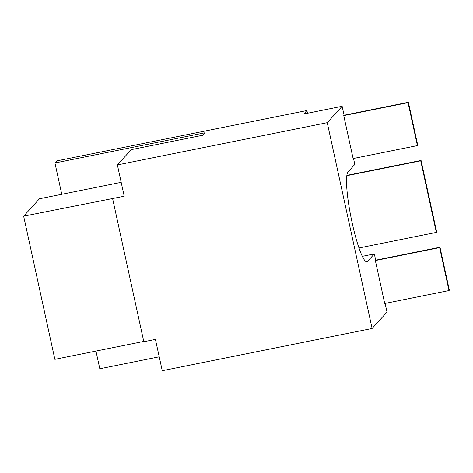 <?xml version="1.0" encoding="UTF-8"?>
<svg xmlns="http://www.w3.org/2000/svg" width="473" height="473" viewBox="0 0 473 473"><rect width="100%" height="100%" fill="white"/><g stroke="black" fill="none" stroke-linecap="round" stroke-linejoin="round"><path stroke-width="0.71" d="M307.497 113.266L306.9 110.54L56.866 160.867L54.951 162.984L204.969 132.783L202.71 135.266L131.275 149.645L117.393 164.929L124.216 196.242L23.65 216.179L39.448 198.79L121.189 182.336M112.609 198.577L143.822 341.731L155.428 339.389L162.257 370.708L372.109 328.463L327.239 122.684L342.139 106.289L344.09 115.235L343.753 115.607L353.112 158.556L417.411 145.613L408.045 102.665L408.382 102.292L417.748 145.241L417.411 145.613M23.65 216.179L54.862 359.332L143.757 341.435M117.393 164.929L327.239 122.684M362.306 256.331L374.326 253.912L375.692 260.174L439.985 247.237L449.35 290.18L449.013 290.552L439.648 247.61L439.985 247.237M372.109 328.463L387.009 312.068L385.117 303.412M353.514 158.473L354.821 164.444L348.045 171.9A46.047 6.799 78.6 0 0 351.64 220.412A46.047 6.799 78.6 0 0 366.888 261.776A46.047 6.799 78.6 0 0 367.556 261.368L374.326 253.912M375.692 260.174L375.355 260.546L384.715 303.495L449.013 290.552M306.9 110.54L303.743 114.017L342.139 106.289M344.09 115.235L408.382 102.292M375.355 260.546L439.648 247.61M343.753 115.607L408.045 102.665M421.065 160.448L420.728 160.82L436.331 232.397L436.668 232.024L421.065 160.448L346.863 175.382M420.728 160.82L346.821 175.696M436.331 232.397L358.972 247.97M95.954 351.061L99.815 368.763L159.224 356.802M54.951 162.984L61.774 194.297M367.556 261.368L366.114 261.658"/></g></svg>
